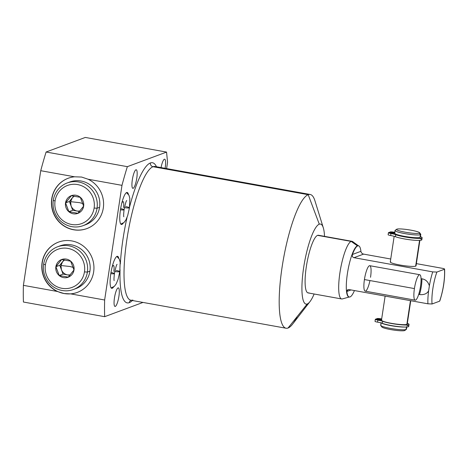 <?xml version="1.0" encoding="UTF-8"?>
<svg xmlns="http://www.w3.org/2000/svg" width="468" height="468" viewBox="0 0 468 468"><rect width="100%" height="100%" fill="white"/><g stroke="black" fill="none" stroke-linecap="round" stroke-linejoin="round"><path stroke-width="0.7" d="M23.423 302.03A126.559 27.682 -79.8 0 1 23.4 285.351L40.739 170.697A126.559 27.682 -79.8 0 1 46.11 152.012L85.311 137.434L166.555 152.082L167.556 162.256L166.596 168.585L167.556 162.256L166.555 152.082L127.354 166.661A126.559 27.682 100.2 0 0 121.984 185.346L88.13 179.244L81.619 177.05L74.587 176.799L40.739 170.697A126.559 27.682 -79.8 0 1 46.11 152.012L127.354 166.661L166.555 152.082L85.311 137.434L46.11 152.012L127.354 166.661A126.559 27.682 -79.8 0 0 121.984 185.346L104.639 300A126.559 27.682 100.2 0 0 104.662 316.684L23.423 302.03A126.559 27.682 -79.8 0 1 23.4 285.351L57.248 291.453L63.999 293.559L70.791 293.898L104.639 300L121.984 185.346L88.13 179.244L81.619 177.05L74.587 176.799A26.846 25.98 -110.4 0 0 51.439 202.311A26.846 25.98 -110.4 0 0 73.534 229.765A26.846 25.98 -110.4 0 0 102.539 211.524A26.846 25.98 -110.4 0 0 88.13 179.244A26.846 25.98 -110.4 0 1 103.592 204.703A26.846 25.98 -110.4 0 1 86.872 228.589A26.846 25.98 -110.4 0 1 73.534 229.765L73.728 229.689A26.846 25.98 69.6 0 1 51.778 205.692A26.846 25.98 69.6 0 1 68.258 178.232A26.846 25.98 69.6 0 0 51.778 205.692A26.846 25.98 69.6 0 0 73.728 229.689L73.534 229.765A26.846 25.98 -110.4 0 1 51.579 205.709A26.846 25.98 -110.4 0 1 68.164 178.267A26.846 25.98 -110.4 0 1 74.587 176.799L40.739 170.697L23.4 285.351L57.248 291.453L64.075 293.53A26.846 25.98 -110.4 0 0 77.314 292.395A26.846 25.98 69.6 0 1 64.075 293.53A26.846 25.98 69.6 0 1 42.126 269.527A26.846 25.98 69.6 0 1 58.605 242.073A26.846 25.98 -110.4 0 0 42.126 269.527A26.846 25.98 -110.4 0 0 64.075 293.53L70.791 293.898A26.846 25.98 -110.4 0 0 93.945 268.386A26.846 25.98 -110.4 0 0 71.844 240.932A26.846 25.98 -110.4 0 0 42.84 259.173A26.846 25.98 -110.4 0 0 57.248 291.453A26.846 25.98 -110.4 0 1 41.787 265.994A26.846 25.98 -110.4 0 1 58.506 242.108A26.846 25.98 -110.4 0 1 71.844 240.932A26.846 25.98 -110.4 0 1 93.799 264.987A26.846 25.98 -110.4 0 1 77.22 292.43A26.846 25.98 -110.4 0 1 70.791 293.898L104.639 300A126.559 27.682 -79.8 0 0 104.662 316.684L142.986 302.433L104.662 316.684L23.423 302.03M310.003 301.585L292.693 324.014A67.959 14.865 -79.8 0 1 288.042 328.021L307.219 303.984A40.675 8.898 100.2 0 0 310.003 301.585A40.675 8.898 100.2 0 0 314.133 293.998A40.675 8.898 -79.8 0 1 307.219 303.984A40.675 8.898 -79.8 0 1 303.644 267.655A40.675 8.898 -79.8 0 1 319.287 224.184A40.675 8.898 -79.8 0 1 324.529 236.358A40.675 8.898 100.2 0 0 323.306 227.811A40.675 8.898 100.2 0 0 319.287 224.184L308.207 194.694A67.959 14.865 100.2 0 0 282.754 263.028A67.959 14.865 100.2 0 0 286.065 328.232A67.959 14.865 100.2 0 0 288.042 328.021A67.959 14.865 100.2 0 0 297.215 316.526M319.217 235.65A29.285 6.406 100.2 0 0 317.596 235.357A29.285 6.406 100.2 0 0 306.335 266.655A29.285 6.406 100.2 0 0 308.909 292.81M286.065 328.232L130.9 300.251A67.959 14.865 -79.8 0 1 127.583 235.047A67.959 14.865 -79.8 0 1 153.042 166.713L308.207 194.694L153.042 166.713A67.959 14.865 -79.8 0 1 155.019 166.497A67.959 14.865 -79.8 0 0 153.042 166.713A3.253 3.147 69.6 0 1 150.398 162.958A71.212 15.579 100.2 0 0 129.595 206.844A71.212 15.579 100.2 0 1 150.398 162.958A3.253 3.147 -110.4 0 0 153.042 166.713A67.959 14.865 -79.8 0 0 127.583 235.047A67.959 14.865 -79.8 0 0 130.9 300.251A67.959 14.865 -79.8 0 0 132.877 300.041M129.267 302.667A71.212 15.579 100.2 0 0 132.356 300.514A71.212 15.579 100.2 0 1 129.267 302.667A3.253 3.147 69.6 0 1 131.034 300.275A3.253 3.147 -110.4 0 0 129.267 302.667A71.212 15.579 100.2 0 1 120.06 269.732A71.212 15.579 100.2 0 0 129.267 302.667M156.476 166.76A71.212 15.579 100.2 0 0 150.398 162.958A71.212 15.579 100.2 0 1 156.476 166.76M127.033 217.462A71.212 15.579 100.2 0 0 120.323 263.946A71.212 15.579 100.2 0 1 127.033 217.462M165.11 168.316A9.436 2.065 100.2 0 0 164.385 159.214A9.436 2.065 100.2 0 0 161.056 167.585A9.436 2.065 100.2 0 1 164.385 159.214A9.436 2.065 100.2 0 1 164.66 159.184A9.436 2.065 100.2 0 1 165.11 168.316M133.14 188.306A9.436 2.065 100.2 0 0 136.773 178.22A9.436 2.065 100.2 0 0 135.942 169.79A9.436 2.065 100.2 0 0 132.315 179.876A9.436 2.065 100.2 0 0 133.14 188.306A9.436 2.065 100.2 0 0 136.679 178.817A9.436 2.065 100.2 0 0 136.217 169.761A9.436 2.065 100.2 0 0 135.942 169.79A9.436 2.065 100.2 0 0 132.409 179.279A9.436 2.065 100.2 0 0 132.865 188.335A9.436 2.065 100.2 0 0 133.14 188.306L132.619 188.212L133.14 188.306M115.28 306.405A9.436 2.065 100.2 0 0 118.913 296.32A9.436 2.065 100.2 0 0 118.082 287.896A9.436 2.065 100.2 0 0 114.449 297.981A9.436 2.065 100.2 0 0 115.28 306.405A9.436 2.065 100.2 0 0 118.813 296.917A9.436 2.065 100.2 0 0 118.357 287.867A9.436 2.065 100.2 0 0 118.082 287.896A9.436 2.065 100.2 0 0 114.549 297.385A9.436 2.065 100.2 0 0 115.005 306.435A9.436 2.065 100.2 0 0 115.28 306.405L114.759 306.312L115.28 306.405M112.221 288.265A16.269 3.557 100.2 0 0 113.578 286.966A16.269 3.557 100.2 0 1 112.221 288.265L111.32 288.101L112.221 288.265A16.269 3.557 100.2 0 1 110.793 273.733A16.269 3.557 100.2 0 1 117.047 256.347A16.269 3.557 100.2 0 0 110.951 272.704A16.269 3.557 100.2 0 0 111.747 288.317A16.269 3.557 100.2 0 0 112.221 288.265M118.767 258.201A16.269 3.557 100.2 0 0 117.047 256.347A16.269 3.557 100.2 0 1 117.521 256.294A16.269 3.557 100.2 0 1 118.767 258.201M121.873 224.429A16.269 3.557 100.2 0 0 123.236 223.131A16.269 3.557 100.2 0 1 121.873 224.429L120.978 224.266L121.873 224.429A16.269 3.557 100.2 0 1 120.446 209.898A16.269 3.557 100.2 0 1 126.705 192.506A16.269 3.557 100.2 0 0 120.609 208.868A16.269 3.557 100.2 0 0 121.399 224.476A16.269 3.557 100.2 0 0 121.873 224.429M128.419 194.36A16.269 3.557 100.2 0 0 126.705 192.506A16.269 3.557 100.2 0 1 127.179 192.453A16.269 3.557 100.2 0 1 128.419 194.36M155.019 166.497L310.185 194.477A67.959 14.865 100.2 0 0 308.207 194.694A67.959 14.865 -79.8 0 1 314.923 200.749L323.306 227.811M130.9 300.251L131.262 300.181A3.253 3.147 -110.4 0 0 131.256 300.181M319.287 224.184A40.675 8.898 100.2 0 0 303.644 267.655A40.675 8.898 100.2 0 0 307.219 303.984L288.042 328.021A67.959 14.865 -79.8 0 1 282.069 267.327A67.959 14.865 -79.8 0 1 308.207 194.694L319.287 224.184M58.863 246.361A22.78 22.043 69.6 0 1 81.409 249.403A22.78 22.043 69.6 0 1 89.926 271.142A22.78 22.043 69.6 0 1 74.704 288.978M86.972 228.554A26.846 25.98 69.6 0 1 73.728 229.689A26.846 25.98 69.6 0 0 86.972 228.554M84.363 225.137A22.78 22.043 -110.4 0 0 99.585 207.301A22.78 22.043 -110.4 0 0 91.067 185.562A22.78 22.043 -110.4 0 0 68.515 182.52M358.33 245.77A26.032 5.692 100.2 0 0 357.406 245.811L351.187 241.412A29.285 6.406 100.2 0 0 340.218 270.861A29.285 6.406 100.2 0 0 341.646 298.958L308.055 292.904A29.285 6.406 -79.8 0 1 306.628 264.8A29.285 6.406 -79.8 0 1 317.596 235.357A29.285 6.406 -79.8 0 1 318.451 235.264L352.041 241.318A29.285 6.406 100.2 0 0 351.187 241.412L317.596 235.357L351.187 241.412A29.285 6.406 -79.8 0 1 352.673 241.599L358.728 245.975M442.33 268.316L416.362 263.63L442.33 268.316C444.138 268.65 444.834 268.965 444.419 269.264C444.834 268.965 444.138 268.65 442.33 268.316M349.537 296.934L342.336 298.923A29.285 6.406 -79.8 0 1 339.979 272.37A29.285 6.406 -79.8 0 1 351.187 241.412L357.739 245.875A26.032 5.692 100.2 0 0 352.439 254.469C352.012 256.236 352.527 257.306 353.989 257.687L363.589 254.112L390.733 259.009L363.589 254.112C362.121 253.738 361.226 252.808 360.91 251.322A26.032 5.692 100.2 0 0 358.494 245.788A26.032 5.692 100.2 0 0 357.739 245.875L357.406 245.811A26.032 5.692 -79.8 0 1 358.166 245.729L358.494 245.788M350.011 296.946A26.032 5.692 100.2 0 0 354.434 290.558A26.032 5.692 -79.8 0 1 350.011 296.946A26.032 5.692 -79.8 0 1 346.841 291.494A26.032 5.692 100.2 0 0 349.257 297.028A26.032 5.692 100.2 0 0 350.011 296.946M439.592 301.181A22.78 4.984 100.2 0 0 444.419 269.264L436.89 272.06A22.78 4.984 100.2 0 0 432.063 303.984L439.592 301.181A22.78 4.984 100.2 0 0 444.419 269.264L436.89 272.06A22.78 4.984 100.2 0 0 432.063 303.984L427.904 303.802L349.157 289.604C347.66 289.452 346.887 290.084 346.841 291.494L351.023 289.938L346.841 291.494L348.11 289.639L349.157 289.604L427.904 303.802A26.032 5.692 -79.8 0 1 428.618 290.815A26.032 5.692 100.2 0 0 427.904 303.802L432.063 303.984L439.592 301.181M341.646 298.958A29.285 6.406 100.2 0 0 342.5 298.871M349.257 297.028L348.923 296.969A26.032 5.692 -79.8 0 1 347.654 271.99A26.032 5.692 -79.8 0 1 357.406 245.811A26.032 5.692 100.2 0 0 347.595 272.364A26.032 5.692 100.2 0 0 349.093 296.987M418.679 294.419L419.48 294.565C423.967 295.01 427.015 293.758 428.618 290.815L429.372 285.854C428.109 281.724 425.605 279.373 421.867 278.805L421.06 278.659L421.867 278.805A12.934 2.831 -79.8 0 1 419.48 294.565C423.967 295.01 427.015 293.758 428.618 290.815L429.372 285.854A26.032 5.692 -79.8 0 1 432.73 271.885A26.032 5.692 100.2 0 0 429.372 285.854C428.109 281.724 425.605 279.373 421.867 278.805A12.934 2.831 100.2 0 1 419.48 294.565L418.679 294.419M353.989 257.687L432.73 271.885L436.89 272.06L432.73 271.885L353.989 257.687L363.589 254.112C362.121 253.738 361.226 252.808 360.91 251.322L352.439 254.469C352.012 256.236 352.527 257.306 353.989 257.687M390.657 261.647A13.016 1.632 8.6 0 0 400.081 265.046A13.016 1.632 8.6 0 0 415.654 266.152A13.016 1.632 8.6 0 0 415.765 265.444M352.439 254.469A26.032 5.692 -79.8 0 1 357.739 245.875A26.032 5.692 -79.8 0 1 360.91 251.322L352.439 254.469M418.761 237.68A11.992 1.503 -171.4 0 1 407.224 237.024A11.992 1.503 -171.4 0 1 396.01 234.24A11.992 1.503 -171.4 0 0 407.224 237.024A11.992 1.503 -171.4 0 0 418.761 237.68M420.106 236.749A13.016 1.632 -171.4 0 1 419.995 237.457A13.016 1.632 -171.4 0 1 404.422 236.346A13.016 1.632 -171.4 0 1 394.998 232.953M419.626 232.736L420.709 234.187A13.016 1.632 -171.4 0 1 420.41 234.714A13.016 1.632 8.6 0 0 420.785 234.404L420.369 237.153A13.016 1.632 -171.4 0 1 419.995 237.457L420.41 234.714L419.357 233.21A11.712 1.468 8.6 0 0 419.626 232.736A11.712 1.468 8.6 0 0 408.88 229.817A11.712 1.468 8.6 0 0 396.858 229.156A11.712 1.468 -171.4 0 1 410.875 230.157A11.712 1.468 -171.4 0 1 419.357 233.21A11.712 1.468 -171.4 0 1 405.341 232.21A11.712 1.468 -171.4 0 1 396.858 229.156A11.712 1.468 8.6 0 0 396.648 229.261A11.712 1.468 8.6 0 0 405.879 232.309A11.712 1.468 8.6 0 0 419.357 233.21L420.41 234.714L419.995 237.457A13.016 1.632 -171.4 0 1 405.826 236.592A13.016 1.632 -171.4 0 1 394.629 233.257L395.045 230.513A13.016 1.632 8.6 0 0 406.242 233.848A13.016 1.632 8.6 0 0 420.41 234.714A13.016 1.632 -171.4 0 1 405.44 233.707A13.016 1.632 -171.4 0 1 395.179 230.326A13.016 1.632 -171.4 0 1 395.413 230.203A13.016 1.632 8.6 0 0 395.045 230.513M381.075 325.008A13.016 1.632 8.6 0 0 380.776 325.535A13.016 1.632 8.6 0 0 392.716 328.776A13.016 1.632 8.6 0 0 406.072 329.513L404.633 330.566A11.712 1.468 -171.4 0 1 390.616 329.566A11.712 1.468 -171.4 0 1 382.134 326.506M404.633 330.566L406.072 329.513L406.452 327.027L406.072 329.513A13.016 1.632 8.6 0 0 406.312 329.396L404.843 330.461A11.712 1.468 -171.4 0 1 404.633 330.566A11.712 1.468 -171.4 0 1 392.611 329.905A11.712 1.468 -171.4 0 1 381.865 326.98L380.776 325.535M406.862 326.459L406.446 329.209A13.016 1.632 -171.4 0 1 406.072 329.513A13.016 1.632 -171.4 0 1 391.909 328.647A13.016 1.632 -171.4 0 1 380.706 325.313L381.122 322.569M381.478 323.043A13.016 1.632 8.6 0 0 391.365 325.74A13.016 1.632 8.6 0 0 404.258 327.038A13.016 1.632 -171.4 0 1 391.365 325.74A13.016 1.632 -171.4 0 1 381.478 323.043M384.907 324.143A11.992 1.503 8.6 0 0 398.128 326.553A11.992 1.503 -171.4 0 1 384.907 324.143M410.752 300.713L407.219 324.102A13.016 1.632 -171.4 0 1 406.85 324.406L410.442 300.655L406.85 324.406A13.016 1.632 -171.4 0 1 391.704 323.376A13.016 1.632 -171.4 0 1 381.666 319.983A13.016 1.632 -171.4 0 1 381.847 319.901M419.878 240.4L416.029 265.847A13.016 1.632 -171.4 0 1 415.654 266.152L419.55 240.417L415.654 266.152A13.016 1.632 -171.4 0 1 401.491 265.286A13.016 1.632 -171.4 0 1 390.289 261.951L394.167 236.311M406.955 323.698A13.016 1.632 -171.4 0 1 406.85 324.406A13.016 1.632 -171.4 0 1 392.681 323.54A13.016 1.632 -171.4 0 1 381.478 320.206L385.129 296.092M388.212 234.649A3.381 0.421 8.6 0 0 390.663 235.533A7.546 0.948 -171.4 0 1 395.425 236.709A14.227 1.784 8.6 0 0 415.087 240.306A14.227 1.784 8.6 0 0 419.422 238.405M388.422 232.701A3.381 0.421 8.6 0 1 388.522 232.625L389.206 232.368L394.635 233.345L389.206 232.368L388.522 232.625A3.381 0.421 8.6 0 0 390.973 233.509A7.546 0.948 -171.4 0 1 395.729 234.684A14.227 1.784 8.6 0 0 414.794 238.235A14.227 1.784 8.6 0 0 420.445 236.638A14.227 1.784 8.6 0 1 422.13 237.779A14.227 1.784 8.6 0 1 411.43 237.902A14.227 1.784 8.6 0 1 395.729 234.684A7.546 0.948 8.6 0 0 390.973 233.509L390.663 235.533A3.381 0.421 -171.4 0 1 388.118 234.731L388.422 232.701A3.381 0.421 8.6 0 0 390.973 233.509L390.663 235.533A7.546 0.948 -171.4 0 1 395.425 236.709L395.729 234.684L395.425 236.709A14.227 1.784 -171.4 0 0 411.12 239.926A14.227 1.784 -171.4 0 0 421.826 239.803L422.13 237.779M394.77 232.315A7.546 0.948 -171.4 0 1 394.372 232.245A3.381 0.421 8.6 0 0 390.318 231.952L389.633 232.21L394.653 233.117L389.633 232.21L390.318 231.952A3.381 0.421 8.6 0 1 394.372 232.245A7.546 0.948 8.6 0 0 394.77 232.315M393.167 232.69L394.735 232.561L391.897 232.286L394.688 232.865L393.167 232.69M391.371 233.356L392.172 233.058L391.371 233.356L393.442 233.462L392.172 233.058L390.096 232.959L391.371 233.356M392.108 233.468L392.172 233.058L392.108 233.468M393.91 232.801L393.968 232.391L393.91 232.801M375.114 321.264A3.381 0.421 8.6 0 0 377.565 322.148A7.546 0.948 -171.4 0 1 382.321 323.324L382.631 321.294A7.546 0.948 8.6 0 0 377.875 320.118A3.381 0.421 8.6 0 1 375.324 319.316A3.381 0.421 8.6 0 1 375.424 319.235L376.108 318.983L381.519 319.954L376.108 318.983L375.424 319.235A3.381 0.421 8.6 0 0 377.875 320.118A7.546 0.948 -171.4 0 1 382.631 321.294A14.227 1.784 8.6 0 0 401.696 324.85A14.227 1.784 8.6 0 0 407.347 323.248A14.227 1.784 8.6 0 1 409.032 324.394L408.728 326.418A14.227 1.784 -171.4 0 1 398.022 326.541A14.227 1.784 -171.4 0 1 382.321 323.324A14.227 1.784 8.6 0 0 401.989 326.921A14.227 1.784 8.6 0 0 406.323 325.02M381.672 318.93A7.546 0.948 -171.4 0 1 381.268 318.854A3.381 0.421 8.6 0 0 377.22 318.568L376.535 318.825L381.555 319.726L376.5 319.053L377.22 318.568A3.381 0.421 8.6 0 1 381.268 318.854A7.546 0.948 8.6 0 0 381.672 318.93M380.069 319.305L381.636 319.176L378.799 318.901L381.59 319.48L380.069 319.305M378.273 319.972L379.074 319.673L378.273 319.972L380.344 320.077L379.074 319.673L376.997 319.568L378.273 319.972M379.01 320.083L379.074 319.673L379.01 320.083M380.806 319.416L380.87 319.006L380.806 319.416M409.032 324.394A14.227 1.784 8.6 0 1 398.332 324.517A14.227 1.784 8.6 0 1 382.631 321.294L382.321 323.324A7.546 0.948 -171.4 0 0 377.565 322.148L377.875 320.118L377.565 322.148A3.381 0.421 -171.4 0 1 375.02 321.346L375.324 319.316M57.576 246.794L60.12 245.846A22.78 22.043 69.6 0 1 89.926 271.142L87.381 272.089A22.78 22.043 -110.4 0 0 57.576 246.794A22.78 22.043 -110.4 0 0 43.641 264.198A22.78 22.043 69.6 0 1 68.89 245.799A22.78 22.043 69.6 0 1 87.381 272.089L84.462 271.879A20.335 19.679 -110.4 0 0 67.954 248.409A20.335 19.679 -110.4 0 0 45.408 264.835L43.641 264.198A22.78 22.043 -110.4 0 0 73.447 289.493A22.78 22.043 -110.4 0 0 87.381 272.089L89.926 271.142A22.78 22.043 69.6 0 1 75.992 288.545L73.447 289.493M84.462 271.879A20.335 19.679 -110.4 0 0 67.954 248.409A20.335 19.679 -110.4 0 0 45.408 264.835A20.335 19.679 -110.4 0 0 61.916 288.306A20.335 19.679 -110.4 0 0 84.462 271.879L87.381 272.089A22.78 22.043 69.6 0 1 62.133 290.488A22.78 22.043 69.6 0 1 43.641 264.198L45.408 264.835A20.335 19.679 -110.4 0 0 61.916 288.306A20.335 19.679 -110.4 0 0 84.462 271.879M73.997 269.989A9.436 9.132 69.6 0 1 63.537 277.612A9.436 9.132 69.6 0 1 55.873 266.725A9.436 9.132 69.6 0 1 66.333 259.102A9.436 9.132 69.6 0 1 73.997 269.989A9.436 9.132 -110.4 0 0 66.333 259.102A9.436 9.132 -110.4 0 0 55.873 266.725L61.641 259.559L70.662 261.185L73.997 269.989L68.246 277.144L59.225 275.517L55.873 266.725A9.436 9.132 -110.4 0 0 63.537 277.612A9.436 9.132 -110.4 0 0 73.997 269.989M64.602 259.956L62.618 261.717L60.969 265.52L69.931 266.497L73.271 267.421L69.931 266.497L60.969 265.52L61.407 269.697C62.583 272.54 64.637 274.277 67.573 274.909L70.188 274.932A8.137 7.874 69.6 0 1 64.602 259.956M64.081 259.88L59.758 265.303L63.063 274.096L69.855 275.319L63.063 274.096L59.225 275.517L55.926 266.725L61.641 259.559L70.662 261.185L73.967 269.977L68.246 277.144L59.225 275.517L63.063 274.096L59.758 265.303L55.926 266.725L59.758 265.303L64.081 259.88M67.228 182.953A22.78 22.043 -110.4 0 0 53.293 200.357L55.06 200.994A20.335 19.679 -110.4 0 0 71.575 224.47A20.335 19.679 -110.4 0 0 94.121 208.038L97.04 208.248A22.78 22.043 -110.4 0 0 67.228 182.953L69.773 182.011A22.78 22.043 69.6 0 1 99.585 207.301A22.78 22.043 69.6 0 1 85.65 224.704L83.105 225.652A22.78 22.043 -110.4 0 0 97.04 208.248L99.585 207.301L97.04 208.248A22.78 22.043 69.6 0 1 71.785 226.647A22.78 22.043 69.6 0 1 53.293 200.357A22.78 22.043 -110.4 0 0 83.105 225.652M94.121 208.038A20.335 19.679 69.6 0 1 71.575 224.47A20.335 19.679 69.6 0 1 55.06 200.994A20.335 19.679 69.6 0 1 77.606 184.567A20.335 19.679 69.6 0 1 94.121 208.038A20.335 19.679 -110.4 0 0 77.606 184.567A20.335 19.679 -110.4 0 0 55.06 200.994L53.293 200.357A22.78 22.043 69.6 0 1 78.542 181.958A22.78 22.043 69.6 0 1 97.04 208.248L94.121 208.038M83.649 206.154A9.436 9.132 -110.4 0 0 75.992 195.261A9.436 9.132 -110.4 0 0 65.526 202.884A9.436 9.132 -110.4 0 0 73.189 213.777A9.436 9.132 -110.4 0 0 83.649 206.154L77.904 213.309L68.884 211.682L65.526 202.884A9.436 9.132 -110.4 0 0 73.189 213.777A9.436 9.132 -110.4 0 0 83.649 206.154A9.436 9.132 -110.4 0 0 75.992 195.261A9.436 9.132 -110.4 0 0 65.526 202.884L71.294 195.723L80.315 197.35L83.649 206.154M82.93 203.58L79.589 202.662L70.621 201.679L71.066 205.861C72.236 208.699 74.289 210.436 77.226 211.068L79.841 211.091A8.137 7.874 -110.4 0 1 77.226 211.068L72.715 210.255L71.066 205.861A8.137 7.874 -110.4 0 0 77.226 211.068L72.715 210.255L68.884 211.682L77.904 213.309L83.62 206.142L80.315 197.35L71.294 195.723L65.578 202.89L68.884 211.682L72.715 210.255L69.41 201.462L72.271 197.876L70.621 201.679L79.589 202.662L82.93 203.58M74.26 196.121L72.271 197.876A8.137 7.874 -110.4 0 0 71.066 205.861L69.41 201.462L65.578 202.89L69.41 201.462L72.271 197.876A8.137 7.874 -110.4 0 1 74.26 196.121M79.513 211.483L77.226 211.068L79.513 211.483M415.18 300.169L365.186 291.154A12.934 2.831 -79.8 0 1 364.426 279.566L414.42 288.58A12.934 2.831 100.2 0 0 415.18 300.169A12.934 2.831 100.2 0 0 420.527 286.305A12.934 2.831 -79.8 0 1 415.555 300.128A12.934 2.831 -79.8 0 1 414.42 288.58A12.934 2.831 -79.8 0 1 419.392 274.751A12.934 2.831 -79.8 0 1 420.527 286.305A12.934 2.831 100.2 0 0 419.767 274.71A12.934 2.831 100.2 0 0 414.42 288.58L364.426 279.566A12.934 2.831 -79.8 0 1 369.398 265.736A12.934 2.831 -79.8 0 1 370.533 277.29M369.948 280.56A12.934 2.831 -79.8 0 1 365.186 291.154A12.934 2.831 -79.8 0 1 364.426 279.566A12.934 2.831 -79.8 0 1 369.773 265.695L419.767 274.71M116.824 256.452L119.287 259.073L120.177 262.191L119.808 271.615A4.879 0.614 -171.4 0 1 114.8 271.475A4.879 0.614 8.6 0 0 119.808 271.615A4.879 0.614 8.6 0 0 116.134 270.451M117.07 264.361C116.555 264.549 115.672 267.632 114.426 273.616A4.879 0.614 -171.4 0 1 110.799 273.663A4.879 0.614 8.6 0 0 114.426 273.616A4.879 0.614 8.6 0 0 110.986 272.499M112.051 267.339A6.505 1.422 -79.8 0 1 113.443 265.479A6.505 1.422 -79.8 0 1 113.829 271.311M120.802 224.084L124.055 222.464L125.898 219.972L127.688 215.584L129.46 207.774A4.879 0.614 -171.4 0 1 124.453 207.634A4.879 0.614 8.6 0 0 129.46 207.774A4.879 0.614 8.6 0 0 125.787 206.616M126.723 200.52C126.208 200.708 125.33 203.796 124.078 209.775A4.879 0.614 -171.4 0 1 120.457 209.822A4.879 0.614 8.6 0 0 124.078 209.775A4.879 0.614 8.6 0 0 120.645 208.658M121.703 203.498A6.505 1.422 -79.8 0 1 123.102 201.638A6.505 1.422 -79.8 0 1 123.482 207.47M439.768 301.053C443.395 289.786 445.01 279.133 444.6 269.1M395.179 230.326L396.648 229.261M119.808 271.615L118.03 279.425L116.245 283.813L114.403 286.305L111.15 287.925M114.426 273.616C113.964 277.606 113.87 279.934 114.139 280.601M124.078 209.775C123.616 213.765 123.523 216.093 123.798 216.76M129.46 207.774L129.829 198.356L128.946 195.238L126.477 192.617"/></g></svg>
